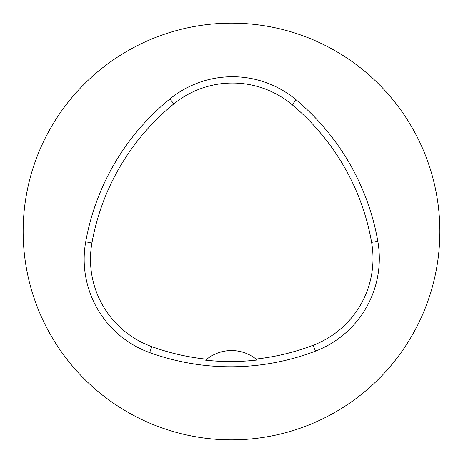 <?xml version="1.0" encoding="UTF-8"?>
<svg xmlns="http://www.w3.org/2000/svg" width="463" height="463" viewBox="0 0 463 463"><rect width="100%" height="100%" fill="white"/><g stroke="black" fill="none" stroke-linecap="round" stroke-linejoin="round"><path stroke-width="0.69" d="M23.15 231.5A208.35 208.35 0 0 1 335.675 51.063A208.35 208.35 0 0 1 335.675 411.937A208.35 208.35 0 0 1 23.15 231.5M430.092 294.52L430.428 293.438M168.48 32.908L169.562 32.572M430.092 168.48L430.428 169.562M294.52 32.908L293.415 32.56M256.033 359.051A231.801 231.801 0 0 0 313.208 345.23A92.901 92.901 0 0 0 371.598 242.375A231.801 231.801 0 0 0 292.13 104.731A92.901 92.901 0 0 0 173.862 103.874A231.801 231.801 0 0 0 91.934 242.942A92.901 92.901 0 0 0 151.806 346.648A231.801 231.801 0 0 0 206.753 359.219A39.685 39.685 0 0 0 205.595 360.173A232.872 232.872 0 0 0 257.196 360L256.033 359.051A39.685 39.685 0 0 0 206.753 359.219L205.595 360.173M149.659 352.586A99.215 99.215 0 0 1 85.713 241.831A238.115 238.115 0 0 1 169.875 98.978A99.215 99.215 0 0 1 296.187 99.892A238.115 238.115 0 0 1 377.82 241.287A99.215 99.215 0 0 1 315.453 351.128A238.115 238.115 0 0 1 149.659 352.586L151.806 346.648M91.934 242.942L85.713 241.831M313.208 345.23L315.453 351.128M371.598 242.375L377.82 241.287M292.13 104.731L296.187 99.892M173.862 103.874L169.875 98.978"/></g></svg>
